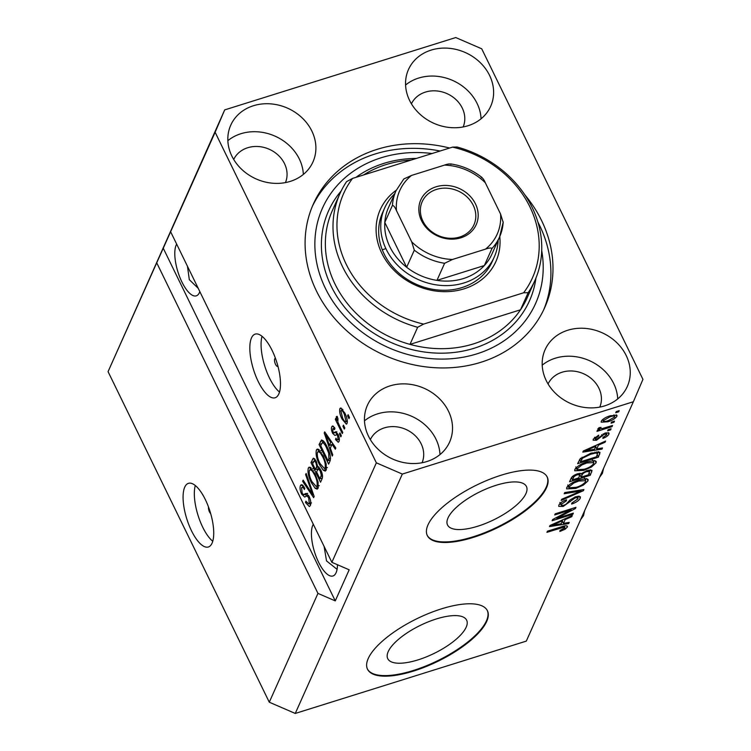 <?xml version="1.0" encoding="UTF-8"?>
<svg xmlns="http://www.w3.org/2000/svg" width="751" height="751" viewBox="0 0 751 751"><rect width="100%" height="100%" fill="white"/><g stroke="black" fill="none" stroke-linecap="round" stroke-linejoin="round"><path stroke-width="1.13" d="M388.211 651.624A43.896 15.621 154 0 0 387.741 658.655A43.896 15.621 154 0 0 426.014 657.022A43.896 15.621 154 0 0 466.174 627.207A43.896 15.621 154 0 0 466.643 620.176A43.896 15.621 154 0 0 428.361 621.809A43.896 15.621 154 0 0 388.211 651.624M448 517.946A43.896 15.621 154 0 0 447.53 524.977A43.896 15.621 154 0 0 485.813 523.344A43.896 15.621 154 0 0 525.963 493.529A43.896 15.621 154 0 0 526.432 486.498A43.896 15.621 154 0 0 488.159 488.131A43.896 15.621 154 0 0 448 517.946M428.014 524.846A66.708 23.741 154 0 0 427.3 535.538A66.708 23.741 154 0 0 485.475 533.05A66.708 23.741 154 0 0 546.503 487.746A66.708 23.741 154 0 0 547.216 477.054A66.708 23.741 154 0 0 489.042 479.542A66.708 23.741 154 0 0 428.014 524.846M427.169 535.256A66.708 23.741 154 0 0 485.597 532.328A66.708 23.741 154 0 0 546.221 487.192A66.708 23.741 154 0 0 547.066 476.782M368.225 658.524A66.708 23.741 154 0 0 367.511 669.216A66.708 23.741 154 0 0 425.676 666.728A66.708 23.741 154 0 0 486.704 621.424A66.708 23.741 154 0 0 487.418 610.732A66.708 23.741 154 0 0 429.243 613.22A66.708 23.741 154 0 0 368.225 658.524M367.38 668.934A66.708 23.741 154 0 0 425.808 666.006A66.708 23.741 154 0 0 486.432 620.87A66.708 23.741 154 0 0 487.277 610.46M208.525 507.047A4.168 1.53 -107.4 0 0 210.693 513.637M184.737 487.146A33.354 12.204 -107.4 0 0 188.923 524.94A33.354 12.204 -107.4 0 0 208.365 546.991A33.354 12.204 -107.4 0 0 212.064 543.17A33.354 12.204 -107.4 0 0 207.886 505.376A33.354 12.204 -107.4 0 0 188.435 483.334A33.354 12.204 -107.4 0 0 184.737 487.146M195.307 485.531A33.354 12.204 -107.4 0 0 198.011 515.28A33.354 12.204 -107.4 0 0 212.758 541.264M275.495 358.424A4.168 1.53 -107.4 0 0 275.157 358.434A4.168 1.53 -107.4 0 0 274.697 358.912A4.168 1.53 -107.4 0 0 275.223 363.634A4.168 1.53 -107.4 0 0 277.654 366.394A4.168 1.53 -107.4 0 0 277.926 366.206M251.491 337.922A33.354 12.204 -107.4 0 0 255.669 375.725A33.354 12.204 -107.4 0 0 275.119 397.767A33.354 12.204 -107.4 0 0 278.818 393.956A33.354 12.204 -107.4 0 0 274.631 356.152A33.354 12.204 -107.4 0 0 255.19 334.111A33.354 12.204 -107.4 0 0 251.491 337.922M262.052 336.307A33.354 12.204 -107.4 0 0 264.756 366.056A33.354 12.204 -107.4 0 0 279.503 392.041M176.654 244.103A28.35 10.373 -107.4 0 0 176.213 244.976A28.35 10.373 -107.4 0 0 179.761 277.1A28.35 10.373 -107.4 0 0 196.293 295.847A28.35 10.373 -107.4 0 0 199.437 292.599A28.35 10.373 -107.4 0 0 199.832 291.604M187.468 266.276L189.318 279.682L198.217 288.309M313.289 524.245A28.35 10.373 -107.4 0 0 312.848 525.118A28.35 10.373 -107.4 0 0 316.396 557.251A28.35 10.373 -107.4 0 0 332.928 575.989A28.35 10.373 -107.4 0 0 336.072 572.741A28.35 10.373 -107.4 0 0 337.481 564.743M324.103 546.418L326.525 560.913L337.077 569.324M253.406 105.741A45.022 38.714 24.1 0 0 230.754 125.173A45.022 38.714 24.1 0 0 241.747 169.388A45.022 38.714 24.1 0 0 290.299 181.376A45.022 38.714 24.1 0 0 312.96 161.944A45.022 38.714 24.1 0 0 301.968 117.729A45.022 38.714 24.1 0 0 253.406 105.741M303.348 174.439A45.022 38.714 24.1 0 0 240.893 133.725A45.022 38.714 24.1 0 0 227.853 140.672M390.041 385.883A45.022 38.714 24.1 0 0 367.389 405.315A45.022 38.714 24.1 0 0 378.382 449.53A45.022 38.714 24.1 0 0 426.934 461.527A45.022 38.714 24.1 0 0 449.596 442.086A45.022 38.714 24.1 0 0 438.603 397.88A45.022 38.714 24.1 0 0 390.041 385.883M439.983 454.58A45.022 38.714 24.1 0 0 377.528 413.867A45.022 38.714 24.1 0 0 364.488 420.813M567.775 330.243A45.022 38.714 24.1 0 0 545.113 349.675A45.022 38.714 24.1 0 0 556.106 393.89A45.022 38.714 24.1 0 0 604.658 405.878A45.022 38.714 24.1 0 0 627.32 386.446A45.022 38.714 24.1 0 0 616.327 342.231A45.022 38.714 24.1 0 0 567.775 330.243M617.707 398.931A45.022 38.714 24.1 0 0 555.252 358.218A45.022 38.714 24.1 0 0 542.213 365.164M431.14 50.101A45.022 38.714 24.1 0 0 408.478 69.533A45.022 38.714 24.1 0 0 419.471 113.748A45.022 38.714 24.1 0 0 468.023 125.736A45.022 38.714 24.1 0 0 490.685 106.304A45.022 38.714 24.1 0 0 479.692 62.089A45.022 38.714 24.1 0 0 431.14 50.101M481.072 118.789A45.022 38.714 24.1 0 0 418.617 78.076A45.022 38.714 24.1 0 0 405.578 85.023M449.633 148.022A126.741 108.979 24.1 0 0 377.115 149.355A126.741 108.979 24.1 0 0 313.345 204.065A126.741 108.979 24.1 0 0 344.277 328.516A126.741 108.979 24.1 0 0 480.959 362.264A126.741 108.979 24.1 0 0 544.728 307.563A126.741 108.979 24.1 0 0 524.893 194.903M463.17 126.957A28.35 24.379 24.1 0 0 455.791 99.414A28.35 24.379 24.1 0 0 425.451 92.082A28.35 24.379 24.1 0 0 411.426 103.807M599.805 407.098A28.35 24.379 24.1 0 0 592.426 379.555A28.35 24.379 24.1 0 0 562.086 372.224A28.35 24.379 24.1 0 0 548.061 383.949M422.081 462.738A28.35 24.379 24.1 0 0 414.702 435.204A28.35 24.379 24.1 0 0 384.362 427.873A28.35 24.379 24.1 0 0 370.337 439.598M285.446 182.596A28.35 24.379 24.1 0 0 278.067 155.053A28.35 24.379 24.1 0 0 247.727 147.731A28.35 24.379 24.1 0 0 233.702 159.447M224.699 109.89L108.06 371.642L156.724 262.831L317.955 593.393L335.265 600.894L349.177 569.802L331.858 562.311L170.627 231.74L215.124 132.26L376.354 462.832L402.329 474.069L633.365 401.738L642.94 379.358L481.72 48.796L455.744 37.55L224.699 109.89L215.124 132.26M108.06 371.642L269.28 702.204L317.955 593.393M331.858 562.311L376.354 462.832M309.093 496.392C310.811 500.297 311.224 503.339 310.341 505.536L309.393 506.596L305.488 502.55L305.873 501.161L308.595 503.865L309.271 503.142L308.614 497.584L306.755 495.895L304.728 497.068L301.649 494.139C300.043 490.525 299.64 487.681 300.447 485.615L301.339 484.62L304.793 488.122L304.418 489.511C303.169 487.164 302.231 486.61 301.573 487.868L302.184 493.06L303.31 494.693L306.061 493.388L309.093 496.392M303.958 486.629L301.573 487.868M303.31 494.693L306.981 493.557M306.126 473.44L314.162 496.477L313.636 497.641L302.615 481.288L303.141 480.124L312.754 494.825L305.601 474.613L306.126 473.44M318.105 488.188L317.185 489.173L315.167 488.319L311.393 482.696C308.492 476.998 307.459 472.116 308.295 468.061L309.205 467.094L315.138 473.834L318.077 481.992L318.105 488.188M326.197 470.098L325.267 471.084L323.259 470.229L319.485 464.606C316.584 458.908 315.551 454.026 316.387 449.971L317.298 449.014L323.221 455.754L326.169 463.902L326.197 470.098M330.327 448.084L332.759 454.89L332.233 456.064L324.225 432.98L324.714 431.881L335.838 448.009L335.312 449.182L332.026 444.282L330.327 448.084M348.117 414.683L349.487 417.49L348.98 418.617L347.619 415.819L348.117 414.683M344.737 412.9C346.878 417.002 347.647 420.522 347.056 423.47L346.399 424.165L342.09 419.124C339.996 415.059 339.245 411.586 339.846 408.694L340.513 407.99L344.737 412.9M343.442 425.141L344.812 427.948L344.305 429.074L342.935 426.277L343.442 425.141M339.18 425.075L342.785 432.463L342.278 433.599L335.321 419.34L335.828 418.204L336.946 420.485L336.307 416.617L337.152 416.317L337.959 418.776L337.847 421.959L339.18 425.075M336.307 416.617L337.152 416.317L336.307 416.617M339.968 432.914L341.329 435.721L340.832 436.847L339.461 434.05L339.968 432.914M337.95 434.2C339.339 437.279 339.687 439.701 339.001 441.475L338.297 442.264L335.556 439.588L335.941 438.199C336.861 439.87 337.556 440.255 338.034 439.354L337.612 435.683L336.87 434.641L334.946 435.458L332.637 433.327C331.398 430.501 331.107 428.305 331.773 426.746L332.496 425.948L334.918 428.248L334.533 429.628L332.787 428.746L333.003 431.909L333.735 432.736L335.641 431.797L337.95 434.2L336.551 434.641M339.358 439.297L337.593 439.851L339.339 438.95M337.997 434.294L336.007 434.923M334.674 427.826L332.787 428.746M333.735 432.736L336.195 431.816M321.672 439.983L321.39 440.077C323.23 440.246 325.127 442.508 327.079 446.864C329.999 452.468 330.994 457.152 330.065 460.917L328.628 464.118L319.062 444.508L321.55 440.011M320.705 469.807C322.517 473.712 322.968 476.725 322.038 478.856L320.536 482.208L310.97 462.597L313.336 458.194L316.227 461.17L317.682 466.493L320.705 469.807M556.848 518.293L573.36 513.121L572.853 514.257L552.116 520.743L552.652 519.542L571.239 509.779L554.707 514.951L555.214 513.825L575.951 507.329L575.407 508.54L556.848 518.293L556.482 517.533M575.745 496.702L580.41 496.815L580.251 498.232C578.955 500.607 576.073 502.55 571.624 504.071L571.858 503.02L577.866 498.899L577.988 497.904L575.304 497.81L563.156 506.474L558.744 506.371L558.885 505.094C560.002 502.963 562.565 501.208 566.573 499.809L566.338 500.861L561.326 504.297L561.213 505.263L563.71 505.329L565.972 504.315L570.037 499.931L575.745 496.702M564.714 492.581L583.921 489.511L583.396 490.685L561.204 500.429L561.729 499.265L581.208 490.919L564.189 493.754L564.714 492.581M588.005 480.893L583.32 485.118L575.717 488.441L566.611 488.892L566.733 487.549C569.136 484.254 573.323 481.71 579.321 479.908L586.268 478.678L588.127 479.514L588.005 480.893L586.982 478.791M596.097 462.804L591.413 467.028L583.809 470.361L574.703 470.802L574.825 469.459C577.219 466.174 581.415 463.62 587.413 461.818L594.36 460.598L596.21 461.433L596.097 462.804L595.074 460.701M611.539 422.062L614.506 421.133L613.999 422.259L611.042 423.188L611.539 422.062M610.291 415.772L616.975 415.322L616.89 416.317C615.135 418.701 612.084 420.532 607.728 421.799L601.185 422.184L601.269 421.198C602.987 418.842 605.991 417.03 610.291 415.772M564.94 527.793L563.888 527.155L546.935 532.337L547.441 531.201L561.513 526.798C565.531 525.353 567.474 525.447 567.343 527.08L565.118 529.239L559.833 531.455L560.068 530.413L564.94 527.793L564.32 526.019M567.437 526.207L567.343 527.08L566.705 525.775M269.28 702.204L295.256 713.45L402.329 474.069M295.256 713.45L526.301 641.11L633.365 401.738M596.745 448.92L602.518 447.934L601.992 449.107L582.814 452.13L583.302 451.022L605.597 441.053L605.071 442.226L598.453 445.118L596.745 448.92L595.665 446.695M606.78 434.773L605.099 434.04L603.616 434.726L596.444 440.274L593.14 440.199L593.262 439.11L598.725 435.186L598.491 436.228L595.43 438.396L596.641 439.241L605.231 433.027L609.023 433.074L608.901 434.181C608.028 435.815 606.01 437.223 602.846 438.387L603.081 437.345L606.78 434.773L606.207 432.754M594.858 437.213L595.327 439.157L594.52 437.495M608.132 429.685L611.089 428.765L610.591 429.891L607.625 430.821L608.132 429.685M600.077 427.535L601.739 428.718L612.544 425.507L612.037 426.643L596.961 431.365L597.467 430.229L599.871 429.478L597.796 428.981L599.082 427.666L601.044 427.413L600.415 428.568L599.918 427.554M616.224 411.604L619.181 410.675L618.674 411.801L615.717 412.731L616.224 411.604M591.197 453.097L600.021 452.346L598.387 457.162L577.65 463.658L580.185 458.739L591.197 453.097M587.179 470.52L592.023 470.379L590.295 475.252L569.558 481.748L571.07 478.368C571.915 476.538 574.093 474.998 577.622 473.75L581.424 473.609L587.179 470.52M563.438 523.391L569.211 522.405L568.676 523.578L549.497 526.592L549.995 525.493L572.281 515.524L571.755 516.697L565.137 519.589L563.438 523.391L562.349 521.166M170.627 231.74L156.724 262.831M564.63 528.235L565.118 529.239M563.438 526.235L563.888 527.155M601.504 448.103L601.992 449.107M604.696 441.457L605.071 442.226M598.096 444.404L598.453 445.118M588.915 450.178L594.492 449.314L595.862 446.254L585.217 450.9L588.915 450.178M584.926 450.3L585.217 450.9M595.524 445.559L595.862 446.254M608.122 432.576L608.901 434.181M604.696 433.205L605.099 434.04M603.175 433.834L603.616 434.726M596.003 439.382L596.444 440.274M598.096 435.43L598.491 436.228M610.178 429.046L610.591 429.891M611.633 425.798L612.037 426.643M599.016 427.713L599.871 429.478M618.27 410.957L618.674 411.801M616.149 414.796L616.89 416.317M607.306 420.935L607.728 421.799M602.8 419.884L602.189 419.969M602.846 419.387L603.382 421.076L602.64 419.556M609.521 416.016L609.925 416.852L603.419 420.56C603.569 421.696 605.175 421.733 608.226 420.663L614.75 416.955L613.999 414.834M614.75 416.955C614.581 415.819 612.976 415.782 609.925 416.852M613.586 421.414L613.999 422.259M598.735 451.726L599.824 453.961M598.209 451.698L597.486 453.332M597.298 454.937L598.387 457.162M580.579 461.771L596.472 456.796L597.543 453.454L595.534 453.088L590.662 454.233L582.541 458.185L580.579 461.771L579.537 459.612M580.654 458.26L581.434 459.856M582.044 457.181L582.541 458.185M590.248 453.407L590.662 454.233M595.036 452.074L595.534 453.088M591.009 466.202L591.413 467.028M583.396 469.506L583.809 470.361M576.749 468.859L575.144 468.877M594.407 460.598L593.374 461.809M577.256 468.69L577.172 469.722L584.344 469.215C588.775 467.892 591.882 466.014 593.665 463.574L593.759 462.588L586.841 462.963L581.941 464.907L577.256 468.69L576.58 467.3M581.556 464.118L581.941 464.907M586.437 462.137L586.841 462.963M590.079 469.882L589.451 471.29M589.206 473.027L590.295 475.252M580.223 473.271L579.744 474.36L581.105 477.157L588.38 474.876L589.61 471.628L586.691 471.637C584.043 472.576 582.494 473.721 582.044 475.073L581.105 477.157M571.436 477.692L572.487 479.851L578.683 477.918L579.875 474.867L579.162 473.365M577.05 473.947L577.453 474.773C574.975 475.683 573.595 476.754 573.323 478.002L572.487 479.851M579.875 474.867L577.453 474.773M586.287 470.811L586.691 471.637M588.85 470.07L589.61 471.628M582.917 484.282L583.32 485.118M575.304 487.596L575.717 488.441M568.657 486.948L567.061 486.967M586.315 478.687L585.282 479.898M569.164 486.779L569.08 487.812L576.252 487.305C580.683 485.981 583.79 484.095 585.583 481.654L585.667 480.678L578.749 481.053L573.848 482.996L569.164 486.779L568.488 485.39M573.464 482.208L573.848 482.996M578.345 480.218L578.749 481.053M582.907 489.68L583.396 490.685M580.767 490.018L581.208 490.919M579.246 496.176L580.251 498.232M578.477 496.158L577.632 497.181M574.9 496.984L575.304 497.81M562.715 505.573L563.156 506.474M560.593 503.996L559.42 504.193M565.935 500.035L566.338 500.861M560.65 502.917L561.326 504.297M572.44 513.412L572.853 514.257M570.826 508.934L571.239 509.779M574.966 507.638L575.407 508.54M568.188 522.574L568.676 523.578M571.38 515.928L571.755 516.697M564.79 518.875L565.137 519.589M555.609 524.649L561.185 523.785L562.546 520.725L551.91 525.371L555.609 524.649M551.61 524.771L551.91 525.371M562.208 520.03L562.546 520.725M348.53 415.528L347.619 415.819M347.356 422.062L346.887 421.433M343.019 418.833L342.09 419.124M342.503 409.952L342.512 409.173M341.442 408.197L339.846 408.694M340.832 410.759L342.597 417.978C343.939 421.001 345.094 422.137 346.07 421.405L344.296 414.167C342.954 411.163 341.799 410.027 340.832 410.759L342.982 409.802M345.207 413.885L344.296 414.167M347.337 421.001L345.685 421.809L347.356 421.283M343.855 425.986L342.935 426.277M336.241 419.049L335.321 419.34M337.434 420.325L336.946 420.485M340.381 433.759L339.461 434.05M339.349 439.973L338.973 439.419M336.617 439.251L335.556 439.588M338.485 435.411L337.612 435.683M337.171 434.444L335.594 432.398L332.637 433.327M334.383 427.92L334.392 427.366M333.463 426.221L331.773 426.746M325.249 432.66L324.225 432.98M333.04 443.963L332.026 444.282M332.496 444.132L332.759 443.55M327.051 438.687L329.37 445.418L330.74 442.358L325.465 434.472L327.051 438.687M331.867 444.639L329.37 445.418M326.319 434.2L325.465 434.472M331.726 442.057L330.74 442.358M321.559 443.728L319.062 444.508M322.47 442.602L323.259 440.828M320.686 445.672L328.018 460.701L328.882 458.758L328.703 453.191L326.563 447.962C325.183 444.845 323.803 443.062 322.423 442.611L320.686 445.672M330.393 459.95L328.018 460.701M324.282 442.029L322.423 442.611M327.474 447.68L326.563 447.962M329.558 452.919L328.703 453.191M330.6 458.223L328.882 458.758M326.413 469.469L323.259 470.229M326.225 469.3L325.239 468.258M320.414 464.315L319.485 464.606M318.912 451.332L319.128 449.642M318.621 449.276L316.387 449.971M317.504 452.252C316.884 455.406 317.72 459.161 320.01 463.508L324.404 468.521L325.07 467.817C325.681 464.747 324.883 461.076 322.686 456.824L320.32 452.862L318.161 451.567L317.504 452.252M321.447 452.506L320.32 452.862M323.597 456.533L322.686 456.824M326.629 467.329L325.07 467.817M313.467 461.818L310.97 462.597M314.359 460.729L315.035 459.227M316.744 462.353L315.871 462.625L314.2 460.776L312.594 463.761L315.458 469.619L318.415 468.69L319.081 467.206M317.654 466.042L316.753 466.324L315.871 462.625M315.458 469.619L316.753 466.324M316.575 471.91L319.926 478.791L321.297 475.205L320.208 470.952L318.255 468.84L316.575 471.91M322.339 478.03L319.926 478.791M321.099 470.67L320.208 470.952M322.404 474.857L321.297 475.205M322.545 476.04L320.93 476.547M318.321 487.559L315.167 488.319M318.133 487.39L317.147 486.348M312.322 482.405L311.393 482.696M310.83 469.422L311.045 467.732M310.529 467.357L308.295 468.061M309.412 470.342C308.802 473.496 309.628 477.242 311.918 481.598L316.321 486.61L316.978 485.906C317.589 482.837 316.791 479.166 314.603 474.904L312.228 470.943L310.069 469.657L309.412 470.342M313.364 470.595L312.228 470.943M315.504 474.623L314.603 474.904M318.537 485.418L316.978 485.906M303.686 480.95L302.615 481.288M313.505 494.59L312.754 494.825M306.446 474.35L305.601 474.613M310.576 504.888L309.553 503.574M306.483 502.241L305.488 502.55M310.801 502.663L309.271 503.142M309.506 497.303L308.614 497.584M306.624 495.942L305.235 494.355M302.606 493.839L301.649 494.139M302.982 486.93L303.132 485.512M302.55 484.949L300.447 485.615M306.267 493.764L307.685 493.341M163.108 247.914L335.265 600.894M499.772 236.537A63.375 54.485 -155.9 0 1 464.034 288.835A63.375 54.485 -155.9 0 1 386.446 261.188A63.375 54.485 -155.9 0 1 396.256 190.238M384.662 207.98L382.578 212.646A60.033 51.622 24.1 0 0 397.232 271.599A60.033 51.622 24.1 0 0 461.978 287.586A60.033 51.622 24.1 0 0 492.187 261.667L494.271 257.011A60.033 51.622 -155.9 0 1 464.062 282.92A60.033 51.622 -155.9 0 1 399.316 266.934A60.033 51.622 -155.9 0 1 384.662 207.98A60.033 51.622 -155.9 0 1 394.632 193.852M384.972 248.91A60.033 51.622 24.1 0 0 382.287 249.82M411.304 160.029A106.726 91.772 24.1 0 0 386.005 164.61A106.726 91.772 24.1 0 0 363.531 174.983M339.95 193.58L332.308 210.674A106.726 91.772 24.1 0 0 409.999 344.39A106.726 91.772 24.1 0 0 473.459 343.902A106.726 91.772 24.1 0 0 520.509 309.797L409.999 344.39L417.65 327.295A106.726 91.772 -155.9 0 1 339.95 193.58A106.726 91.772 -155.9 0 1 346.596 181.62L352.548 178.419A103.394 88.9 24.1 0 0 423.592 324.094L417.65 327.295M432.069 153.523A116.734 100.371 24.1 0 0 381.217 157.757A116.734 100.371 24.1 0 0 325.361 288.271A116.734 100.371 24.1 0 0 476.857 353.862A116.734 100.371 24.1 0 0 541.715 250.703M312.332 206.403A126.741 108.979 -155.9 0 1 375.031 154.021A126.741 108.979 -155.9 0 1 440.095 151.007M537.885 222.024A126.741 108.979 -155.9 0 1 543.658 309.881M528.16 292.693L523.607 292.787A103.394 88.9 24.1 0 0 452.553 147.112L457.115 147.018A106.726 91.772 -155.9 0 1 534.806 280.733A106.726 91.772 -155.9 0 1 528.16 292.693L520.509 309.797A106.726 91.772 24.1 0 0 527.155 297.837L534.806 280.733M452.553 147.112L352.548 178.419M523.607 292.787L423.592 324.094M460.936 237.785A30.35 26.097 -155.9 0 1 421.546 220.728A30.35 26.097 -155.9 0 1 436.068 186.792A30.35 26.097 -155.9 0 1 475.458 203.85A30.35 26.097 -155.9 0 1 460.936 237.785M436.472 189.412A28.35 24.379 24.1 0 0 422.203 201.644A28.35 24.379 24.1 0 0 429.131 229.487A28.35 24.379 24.1 0 0 459.696 237.034A28.35 24.379 24.1 0 0 473.965 224.793A28.35 24.379 24.1 0 0 467.047 196.959A28.35 24.379 24.1 0 0 436.472 189.412M396.462 210.599C395.082 207.36 393.74 205.605 392.444 205.342A56.7 48.749 -155.9 0 1 396.049 190.688L388.398 207.792A56.7 48.749 24.1 0 0 384.803 222.437L406.657 267.262A56.7 48.749 24.1 0 0 436.96 280.376A56.7 48.749 24.1 0 0 463.386 278.565A56.7 48.749 24.1 0 0 484.348 265.544A56.7 48.749 24.1 0 0 491.914 254.091L499.565 236.997A56.7 48.749 -155.9 0 1 491.999 248.44C490.957 247.699 488.779 247.933 485.493 249.144A53.368 45.886 24.1 0 0 500.542 213.979L485.324 182.775A53.368 45.886 24.1 0 0 444.498 165.107L411.52 175.434A53.368 45.886 24.1 0 0 396.462 210.599L411.679 241.794A53.368 45.886 24.1 0 0 452.506 259.47L485.493 249.144M498.148 240.16A60.033 51.622 -155.9 0 1 494.271 257.011M452.506 259.47L444.611 263.282L436.96 280.376L484.348 265.544L491.999 248.44M392.444 205.342L384.803 222.437A56.7 48.749 24.1 0 0 406.657 267.262L414.308 250.167L411.679 241.794M500.542 213.979L503.17 222.343A56.7 48.749 -155.9 0 1 499.565 236.997L503.245 221.967M481.307 177.518C482.602 177.79 483.944 179.545 485.324 182.775M411.52 175.434L403.813 178.963L396.049 190.688M444.498 165.107C447.803 163.896 449.971 163.662 451.013 164.403M560.762 527.033L561.175 527.878M589.432 448.281L589.751 448.948M601.664 434.735L602.302 436.059M590.802 469.873L591.797 471.9M572.544 476.425L573.323 478.002M581.274 473.505L582.044 475.073M577.688 490.506L578.148 491.464M569.53 500.466L570.159 501.752M556.125 522.752L556.444 523.419M328.647 437.589L327.708 437.88M323.043 440.63L320.433 441.447M314.444 458.608L312.482 459.227M318.743 466.869L316.349 467.62M312.256 491.004L311.458 491.257M535.932 278.105A110.068 94.635 -155.9 0 1 474.125 348.257A110.068 94.635 -155.9 0 1 346.258 309.262A110.068 94.635 -155.9 0 1 341.17 190.989M355.918 177.367A110.068 94.635 -155.9 0 1 383.949 163.361A110.068 94.635 -155.9 0 1 416.401 158.433M444.611 263.282A56.7 48.749 -155.9 0 1 414.308 250.167M597.543 453.454L596.735 451.792M577.172 469.722L575.801 466.915M593.759 462.588L592.389 459.79M569.08 487.812L567.709 485.005M585.667 480.678L584.297 477.871M577.988 497.904L577.219 496.317M561.213 505.263L559.842 502.457M333.913 432.717L336.88 431.787M318.161 451.567L321.118 450.638M324.404 468.521L327.37 467.591M314.2 460.776L315.758 460.288M318.255 468.84L319.898 468.324M310.069 469.657L313.036 468.727M316.321 486.61L319.278 485.681M308.595 503.865L311.562 502.935M306.755 495.895L308.53 495.341M303.92 494.759L306.887 493.829M584.616 510.736L583.508 515.627L580.654 519.579M603.522 468.455L602.415 473.346L599.57 477.307M450.534 163.896C462.24 165.624 472.745 170.167 482.039 177.536"/></g></svg>
